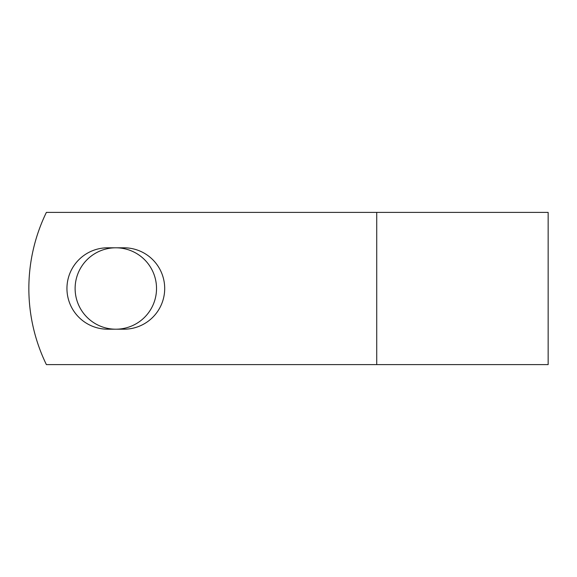 <?xml version="1.0" encoding="UTF-8"?>
<svg xmlns="http://www.w3.org/2000/svg" width="577" height="577" viewBox="0 0 577 577"><rect width="100%" height="100%" fill="white"/><g stroke="black" fill="none" stroke-linecap="round" stroke-linejoin="round"><path stroke-width="0.87" d="M66.946 288.5A40.7 40.7 0 0 0 107.647 329.2L123.997 329.2A40.7 40.7 0 0 0 164.697 288.5A40.7 40.7 0 0 0 123.997 247.8L107.647 247.8A40.7 40.7 0 0 0 66.946 288.5M75.118 288.5A40.7 40.7 0 0 1 115.818 247.8A40.7 40.7 0 0 1 156.526 288.5A40.7 40.7 0 0 1 115.818 329.2A40.7 40.7 0 0 1 75.118 288.5M376.731 212.401L46.384 212.401A173.944 173.944 0 0 0 46.384 364.599L376.731 364.599L376.731 212.401L548.15 212.401L548.15 364.599L376.731 364.599"/></g></svg>
